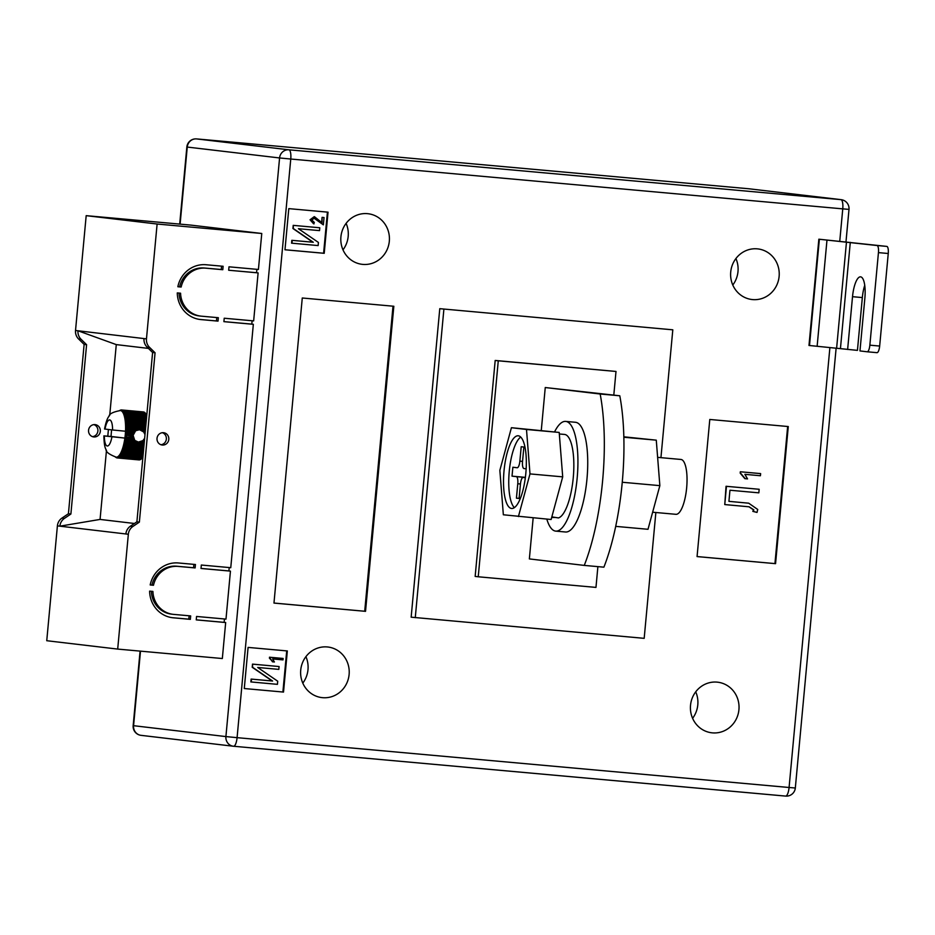 <?xml version="1.0" encoding="UTF-8"?>
<svg xmlns="http://www.w3.org/2000/svg" width="935" height="935" viewBox="0 0 935 935"><rect width="100%" height="100%" fill="white"/><g stroke="black" fill="none" stroke-linecap="round" stroke-linejoin="round"><path stroke-width="1.4" d="M144.644 438.281L142.891 440.63L138.403 442.08L134.769 440.408L133.121 435.383L135.668 430.719L139.549 429.738L143.698 431.982L144.983 434.611M92.495 436.657A6.194 5.914 96.7 0 0 93.921 424.619M95.008 424.607A6.194 5.914 -83.3 0 1 100.314 431.397A6.194 5.914 -83.3 0 1 93.71 436.937A6.194 5.914 -83.3 0 1 88.568 430.17A6.194 5.914 -83.3 0 1 95.008 424.607M160.972 444.733A6.194 5.914 96.7 0 0 162.386 432.695M162.339 445.037A6.194 5.914 96.7 0 0 168.791 439.473A6.194 5.914 96.7 0 0 163.485 432.695A6.194 5.914 96.7 0 0 157.033 438.246A6.194 5.914 96.7 0 0 162.339 445.037M205.782 268.17L222.787 269.712L223.114 266.276L206.109 264.745A27.536 26.262 96.7 0 0 177.849 286.741L181.145 287.033A24.1 22.989 96.7 0 1 205.782 268.17L204.239 267.994A24.1 22.989 96.7 0 0 179.602 286.858L181.145 287.033M173.349 617.813L190.354 619.356L190.67 615.92L173.665 614.388A24.1 22.989 -83.3 0 1 173.069 614.33A24.1 22.989 -83.3 0 1 152.908 591.434L149.612 591.13A27.536 26.262 -83.3 0 0 172.671 617.743A27.536 26.262 -83.3 0 0 173.349 617.813L171.982 617.661M150.184 584.959L153.48 585.263A24.1 22.989 -83.3 0 1 178.118 566.4L195.123 567.931L195.438 564.506L178.433 562.975A27.536 26.262 -83.3 0 0 150.184 584.959M177.276 292.912L180.572 293.204A24.1 22.989 96.7 0 0 200.733 316.1A24.1 22.989 96.7 0 0 201.329 316.17L218.334 317.701L218.019 321.126L201.013 319.595A27.536 26.262 96.7 0 1 200.335 319.525A27.536 26.262 96.7 0 1 177.276 292.912M228.678 270.238L228.993 266.814L258.422 269.467L261.765 233.481L157.115 224.026L146.468 338.867A10.332 9.853 96.7 0 0 149.506 347.329L155.07 352.775L139.362 522.116L132.887 526.475A10.332 9.853 -83.3 0 0 128.34 534.259L117.693 649.089L222.331 658.532L225.674 622.535L196.245 619.882L196.56 616.457L225.99 619.11L230.442 571.121L201.013 568.468L201.329 565.032L230.758 567.697L253.338 324.316L223.909 321.663L224.225 318.227L253.654 320.892L258.107 272.903L228.678 270.238L256.564 272.716L256.88 269.327M256.564 272.716L258.107 272.903M223.909 321.617L251.795 324.129L252.111 320.752M251.795 324.129L253.338 324.316M201.013 568.422L228.9 570.946L229.215 567.557M228.9 570.946L230.442 571.121M196.245 619.847L224.131 622.359L224.447 618.97M224.131 622.359L225.674 622.535M109.722 415.327L116.279 344.606L77.991 330.78A10.332 9.853 96.7 0 0 81.029 339.241L78.563 338.949A10.332 9.853 96.7 0 1 75.525 330.487L86.184 215.658L190.822 225.101L261.765 233.481M117.693 649.089L46.75 640.72L57.397 525.879A10.332 9.853 -83.3 0 1 61.944 518.107L68.419 513.736L84.127 344.407L78.563 338.949M116.279 344.606L148.431 348.404M57.397 525.879L59.875 526.171L100.068 519.428L106.473 450.401M107.794 436.177L108.413 429.492M100.068 519.428L134.418 523.483M120.311 410.196L118.944 410.874L120.311 410.196A24.1 7.246 95.2 0 1 120.673 410.056L121.082 409.962A24.1 7.246 95.2 0 1 121.445 409.939L143.207 411.914M143.967 412.206L143.943 412.054A24.1 7.246 -84.8 0 0 143.604 411.949L121.842 409.986A24.1 7.246 95.2 0 1 122.193 410.091L121.164 410.757A23.41 7.036 -84.8 0 0 120.451 410.535A23.41 7.036 -84.8 0 0 120.393 410.535C113.03 411.961 109.255 413.843 109.068 416.204C107.455 417.863 105.935 422.129 104.521 429.013L112.562 429.983A13.078 3.927 -84.8 0 0 109.687 419.932A13.078 3.927 -84.8 0 0 105.024 429.095M144.691 412.767L144.668 412.464A24.1 7.246 -84.8 0 0 144.341 412.242L122.578 410.278A24.1 7.246 95.2 0 1 122.906 410.5L121.854 411.225A23.41 7.036 -84.8 0 0 121.164 410.757L122.578 410.278M145.369 413.574L145.346 413.13A24.1 7.246 -84.8 0 0 145.03 412.791L123.28 410.827A24.1 7.246 95.2 0 1 123.584 411.166L122.508 411.938A23.41 7.036 -84.8 0 0 121.854 411.225L123.28 410.827M145.989 414.614L145.977 414.053A24.1 7.246 -84.8 0 0 145.685 413.597L123.934 411.634A24.1 7.246 95.2 0 1 124.215 412.09L123.104 412.896A23.41 7.036 -84.8 0 0 122.508 411.938L123.934 411.634M146.55 415.9L146.561 415.21A24.1 7.246 -84.8 0 0 146.292 414.649L124.542 412.686A24.1 7.246 95.2 0 1 124.799 413.247L123.654 414.076A23.41 7.036 -84.8 0 0 123.104 412.896L124.542 412.686M142.751 456.771L142.646 457.425L120.884 455.462A24.1 7.246 95.2 0 1 120.522 455.953L119.154 455.474A23.41 7.036 -84.8 0 0 119.914 454.445A23.41 7.036 -84.8 0 0 120.65 453.194A23.41 7.036 -84.8 0 0 121.351 451.722A23.41 7.036 -84.8 0 0 122.029 450.062A23.41 7.036 -84.8 0 0 122.672 448.216A23.41 7.036 -84.8 0 0 123.256 446.217A23.41 7.036 -84.8 0 0 123.794 444.078A23.41 7.036 -84.8 0 0 124.261 441.834A23.41 7.036 -84.8 0 0 124.671 439.497A23.41 7.036 -84.8 0 0 124.881 438.094L104.393 435.944A13.078 3.927 -84.8 0 0 107.268 445.995A13.078 3.927 -84.8 0 0 111.931 436.832M120.522 455.953L142.284 457.916A24.1 7.246 -84.8 0 0 142.646 457.425M141.968 457.893L120.101 456.467A24.1 7.246 95.2 0 1 119.738 456.841L118.394 456.268A23.41 7.036 -84.8 0 0 119.154 455.474L120.101 456.467M119.738 456.841L141.501 458.804A24.1 7.246 -84.8 0 0 141.863 458.43M141.173 458.769L119.318 457.215A24.1 7.246 95.2 0 1 118.955 457.472L117.623 456.818A23.41 7.036 -84.8 0 0 118.394 456.268L119.318 457.215M118.955 457.472L140.706 459.436A24.1 7.246 -84.8 0 0 141.068 459.178M140.367 459.401L118.523 457.706A24.1 7.246 95.2 0 1 118.161 457.846L116.863 457.121A23.41 7.036 -84.8 0 0 117.623 456.818L118.523 457.706M118.161 457.846L139.923 459.81A24.1 7.246 -84.8 0 0 140.285 459.669M139.549 459.775L117.752 457.94A24.1 7.246 95.2 0 1 117.401 457.963L116.127 457.157A23.41 7.036 -84.8 0 0 116.185 457.168A23.41 7.036 -84.8 0 0 116.863 457.121L117.752 457.94M116.127 457.157L116.992 457.916L139.151 459.926A24.1 7.246 -84.8 0 0 139.514 459.903M81.029 339.241L86.593 344.699L70.885 514.028L64.41 518.399A10.332 9.853 -83.3 0 0 59.875 526.171L125.874 533.967A10.332 9.853 -83.3 0 1 130.421 526.183L136.896 521.823L139.362 522.116M75.525 330.487L144.002 338.575A10.332 9.853 96.7 0 0 147.04 347.037L152.604 352.483L155.07 352.775M86.184 215.658L157.115 224.026M86.593 344.699L84.127 344.407M70.885 514.028L68.419 513.736M152.604 352.483L136.896 521.823M111.651 429.878A23.41 7.036 95.2 0 0 111.557 430.591A23.41 7.036 -84.8 0 0 111.3 433.022A23.41 7.036 -84.8 0 0 111.113 435.465A23.41 7.036 -84.8 0 0 111.055 436.458L103.89 435.874C104.03 443.108 104.743 447.655 106.041 449.536C105.807 451.897 109.185 454.433 116.185 457.168M133.787 432.987L125.465 432.239A23.41 7.036 -84.8 0 0 125.524 431.234L112.562 429.983M125.524 431.234A23.41 7.036 -84.8 0 0 125.57 429.808A23.41 7.036 -84.8 0 0 125.606 427.435A23.41 7.036 -84.8 0 0 125.547 425.121A23.41 7.036 -84.8 0 0 125.419 422.912A23.41 7.036 -84.8 0 0 125.208 420.82A23.41 7.036 -84.8 0 0 124.928 418.868A23.41 7.036 -84.8 0 0 124.565 417.08A23.41 7.036 -84.8 0 0 124.145 415.479A23.41 7.036 -84.8 0 0 123.654 414.076L125.091 413.96A24.1 7.246 95.2 0 1 125.325 414.626L124.145 415.479L125.57 415.467A24.1 7.246 95.2 0 1 125.781 416.227L124.565 417.08L125.991 417.162A24.1 7.246 95.2 0 1 126.167 418.015L124.928 418.868L126.342 419.055A24.1 7.246 95.2 0 1 126.482 419.979L125.208 420.82L126.611 421.101A24.1 7.246 95.2 0 1 126.716 422.094L125.419 422.912L126.809 423.286A24.1 7.246 95.2 0 1 126.868 424.338L125.547 425.121L126.926 425.6A24.1 7.246 95.2 0 1 126.95 426.699L125.606 427.435L126.95 427.996A24.1 7.246 95.2 0 1 126.938 429.13L125.57 429.808L126.903 430.462A24.1 7.246 95.2 0 1 126.844 431.619L125.465 432.239L126.763 432.963A24.1 7.246 95.2 0 1 126.681 434.12L125.278 434.67A23.41 7.036 -84.8 0 0 125.465 432.239M134.406 432.297L126.844 431.619M135.306 431.222L126.903 430.462M133.424 434.728L126.681 434.12M133.752 433.595L126.763 432.963M133.401 437.264L125.009 437.101A23.41 7.036 -84.8 0 0 125.278 434.67L126.552 435.476A24.1 7.246 95.2 0 1 126.424 436.633M133.296 436.084L126.552 435.476M134.5 439.871L126.096 439.111L124.671 439.497L125.886 440.42A24.1 7.246 95.2 0 1 125.699 441.53L124.261 441.834L125.454 442.804A24.1 7.246 95.2 0 1 125.22 443.88L123.794 444.078L124.951 445.095A24.1 7.246 95.2 0 1 124.694 446.1L123.256 446.217L124.378 447.257A24.1 7.246 95.2 0 1 124.098 448.204L122.672 448.216L123.759 449.267A24.1 7.246 95.2 0 1 123.455 450.144L122.029 450.062L123.093 451.114A24.1 7.246 95.2 0 1 122.777 451.909L121.351 451.722L122.391 452.774A24.1 7.246 95.2 0 1 122.053 453.475L120.65 453.194L121.643 454.235A24.1 7.246 95.2 0 1 121.293 454.831L119.914 454.445L120.884 455.462M133.81 438.655L126.26 437.977A24.1 7.246 95.2 0 1 126.096 439.111M144.364 441.285L142.05 441.075M144.294 442.091L140.858 441.776M134.769 440.408L124.671 439.497M144.516 439.625L143.908 439.567M133.343 437.86L125.009 437.101L126.26 437.977M133.121 435.383L125.278 434.67M145.264 431.584L142.95 431.374M145.217 432.11L143.698 431.982M135.668 430.719L125.57 429.808M137.165 430.053L126.938 429.13M121.445 409.939L120.451 410.535L121.842 409.986M143.943 412.054L122.193 410.091M144.668 412.464L122.906 410.5M145.346 413.13L123.584 411.166M145.977 414.053L124.215 412.09M146.561 415.21L124.799 413.247M146.713 415.911L125.091 413.96M146.655 416.554L125.325 414.626M146.585 417.361L125.57 415.467M146.514 418.097L125.781 416.227M146.433 419.009L125.991 417.162M146.351 419.838L126.167 418.015M146.257 420.843L126.342 419.055M146.176 421.755L126.482 419.979M146.07 422.854L126.611 421.101M145.989 423.835L126.716 422.094M145.872 425.016L126.809 423.286M145.778 426.056L126.868 424.338M145.661 427.295L126.926 425.6M145.568 428.382L126.95 426.699M145.334 430.79L141.91 430.486M145.439 429.668L126.95 427.996M145.112 433.267L144.493 433.209M144.411 440.771L142.891 440.63M125.009 437.101A23.41 7.036 95.2 0 1 124.881 438.094L111.055 436.458M136.124 441.343L125.886 440.42M144.189 443.202L125.699 441.53M144.072 444.487L125.454 442.804M143.967 445.563L125.22 443.88M143.85 446.801L124.951 445.095M143.756 447.83L124.694 446.1M143.651 448.987L124.378 447.257M143.558 449.957L124.098 448.204M143.464 451.044L123.759 449.267M143.371 451.944L123.455 450.144M143.289 452.937L123.093 451.114M143.207 453.755L122.777 451.909M143.125 454.655L122.391 452.774M143.055 455.368L122.053 453.475M142.985 456.163L121.643 454.235M142.926 456.783L121.293 454.831M116.992 457.916A24.1 7.246 95.2 0 1 116.653 457.811L116.256 457.624A24.1 7.246 95.2 0 1 115.975 457.437A24.1 7.246 95.2 0 1 115.928 457.402L114.713 456.479M143.371 451.991L122.029 450.062M143.546 450.097L122.672 448.216M143.733 448.064L123.256 446.217M143.932 445.901L123.794 444.078M144.142 443.634L124.261 441.834M145.486 429.223L125.606 427.435M145.696 426.944L125.547 425.121M145.895 424.759L125.419 422.912M146.094 422.702L125.208 420.82M146.269 420.797L124.928 418.868M173.069 614.33L171.526 614.143A24.1 22.989 -83.3 0 1 151.365 591.294M171.9 617.649L188.812 619.169L189.127 615.779M188.812 619.169L190.354 619.356M150.196 584.924L151.938 585.076A24.1 22.989 -83.3 0 1 176.575 566.213L193.58 567.755L193.896 564.366M193.58 567.755L195.123 567.931M151.938 585.076L153.48 585.263M179.029 293.064A24.1 22.989 96.7 0 0 199.19 315.925L200.733 316.1M199.564 319.419L216.476 320.95L216.791 317.561M216.476 320.95L218.019 321.126M177.86 286.694L179.602 286.858M204.239 267.994L221.244 269.525L221.56 266.148M221.244 269.525L222.787 269.712M757.268 248.85A25.479 24.298 -83.3 0 1 757.911 248.909A25.479 24.298 -83.3 0 1 779.089 276.737A25.479 24.298 -83.3 0 1 752.57 299.586A25.479 24.298 -83.3 0 1 751.939 299.516A25.479 24.298 -83.3 0 1 730.749 271.699A25.479 24.298 -83.3 0 1 757.268 248.85M735.927 258.551A25.479 24.298 -83.3 0 1 732.795 285.023M717.075 682.129A25.479 24.298 -83.3 0 1 717.718 682.199A25.479 24.298 -83.3 0 1 738.895 710.016A25.479 24.298 -83.3 0 1 712.376 732.865A25.479 24.298 -83.3 0 1 711.745 732.795A25.479 24.298 -83.3 0 1 690.556 704.978A25.479 24.298 -83.3 0 1 717.075 682.129M695.722 691.83A25.479 24.298 -83.3 0 1 692.601 718.314M327.273 646.95A25.479 24.298 -83.3 0 1 327.904 647.008A25.479 24.298 -83.3 0 1 349.082 674.825A25.479 24.298 -83.3 0 1 322.563 697.674A25.479 24.298 -83.3 0 1 321.932 697.615A25.479 24.298 -83.3 0 1 300.754 669.799A25.479 24.298 -83.3 0 1 327.273 646.95M305.92 656.65A25.479 24.298 -83.3 0 1 302.8 683.123M367.467 213.659A25.479 24.298 -83.3 0 1 368.098 213.729A25.479 24.298 -83.3 0 1 389.287 241.546A25.479 24.298 -83.3 0 1 362.768 264.395A25.479 24.298 -83.3 0 1 362.125 264.325A25.479 24.298 -83.3 0 1 340.948 236.508A25.479 24.298 -83.3 0 1 367.467 213.659M346.114 223.36A25.479 24.298 -83.3 0 1 342.993 249.844M788.275 426.547L775.559 563.665L697.066 556.582L709.794 419.464L788.275 426.547M244.28 688.534L248.091 647.406L287.337 650.947L283.515 692.075L244.28 688.534L283.515 692.075M439.777 308.679L672.803 329.821L439.777 308.679L411.155 617.182L644.18 638.336L655.856 512.497M288.798 208.634L328.033 212.175L324.223 253.315L284.976 249.774L288.798 208.634M393.834 306.259L365.527 611.338L273.967 603.075L302.274 297.996L393.834 306.259M864.735 285.327A20.652 6.206 -84.8 0 0 862.339 297.575L857.442 350.368L808.985 345.459L818.85 239.196L886.824 246.408A6.884 2.069 95.2 0 1 888.25 253.502L878.444 252.614A6.884 2.069 -84.8 0 0 877.018 245.519L886.824 246.408M597.886 566.633L595.969 587.402L478.241 576.778L498.273 360.817L616.001 371.452L613.804 395.073M541.283 430.404L545.257 387.534L600.165 394.009A123.934 37.26 95.2 0 1 584.258 565.406L529.362 558.92L533.16 517.885M545.257 387.534L619.788 395.785A123.934 37.26 95.2 0 1 603.881 567.171L584.258 565.406M672.803 329.821L660.94 457.659M443.891 309.158L415.269 617.673M616.001 371.452L495.188 360.454L475.155 576.416L478.241 576.778M498.273 360.817L495.188 360.454M619.788 395.785L600.165 394.009M327.414 212.116L323.603 253.233L324.223 253.315M323.603 253.233L284.976 249.75M321.617 222.495L322.096 217.364L324.036 217.551L323.358 224.856L313.88 218.065M323.358 224.856L314.289 218.112L311.811 220.006L314.335 222.425L313.611 223.792L310.046 219.783L314.23 216.663M291.568 243.158L291.825 240.318L312.886 242.212L292.924 228.502L293.216 225.358L319.782 227.766L319.525 230.618L298.417 228.713L318.426 242.445L318.134 245.578L291.568 243.158M286.718 650.889L282.896 692.005M269.467 657.212L283.13 658.462L283.001 659.888L272.634 658.953L274.411 661.98L272.471 661.793L269.467 657.212L283.13 658.462M250.86 681.931L251.118 679.079L272.19 680.984L252.216 667.274L252.508 664.119L279.086 666.538L278.817 669.378L257.709 667.473L277.718 681.218L277.426 684.338L250.86 681.931M393.004 306.189L364.708 611.245L365.527 611.338M364.708 611.245L273.967 603.052M787.656 426.489L774.94 563.595L775.559 563.665M774.94 563.595L697.066 556.559M740.204 473.145L740.333 471.766L760.622 473.601L760.424 475.74L744.879 474.337L747.533 478.895L744.833 478.638L740.204 473.145L740.333 471.766M757.011 512.427L753.259 511.422L753.832 509.856L749.157 506.805L724.765 504.573L726.46 486.329L759.162 489.274L758.834 492.839L729.954 490.232L728.926 501.359L748.701 503.194L757.724 509.47L757.011 512.427L752.839 511.375L753.423 509.809L748.947 506.782M724.765 504.573L726.051 486.282L759.162 489.274M728.926 501.347L748.491 503.17M251.27 681.977L251.538 679.126L272.599 681.031L252.625 667.321L252.508 664.119M252.917 664.177L279.086 666.538M272.88 661.84L269.385 658.135M269.794 658.193L269.876 657.27M291.977 243.217L292.234 240.365L313.307 242.27L293.333 228.549L293.216 225.358M293.625 225.405L319.782 227.766M314.031 223.839L310.455 219.83L314.452 216.686L322.002 222.764L322.096 217.364M322.505 217.423L324.036 217.551M740.742 471.813L760.622 473.601M745.242 478.685L740.613 473.203M818.85 239.196L877.018 245.519M862.339 297.575L852.521 296.687A20.652 6.206 -84.8 0 1 860.551 276.842A20.652 6.206 -84.8 0 1 864.863 298.148L859.966 350.929L867.166 351.782A6.884 2.069 -84.8 0 0 869.854 345.167L879.66 346.055L888.25 253.502M879.66 346.055A6.884 2.069 95.2 0 1 876.983 352.67A6.884 2.069 95.2 0 1 876.972 352.67L867.201 351.782M869.854 345.167L878.444 252.614M867.166 351.782A6.884 2.069 -84.8 0 0 867.177 351.782L876.983 352.67M852.521 296.687L847.624 349.48M615.709 526.37L648.002 529.292L659.853 485.639L656.276 440.163L623.82 436.809M659.853 485.639L622.254 482.25M656.276 440.163L623.832 437.241M554.56 431.888A55.083 16.561 95.2 0 1 565.652 421.404A55.083 16.561 95.2 0 1 565.792 421.416A55.083 16.561 95.2 0 1 577.175 477.972A55.083 16.561 95.2 0 1 555.752 531.115A55.083 16.561 95.2 0 1 555.612 531.103A55.083 16.561 95.2 0 1 546.811 519.112M575.329 422.281A55.083 16.561 95.2 0 1 575.469 422.281A55.083 16.561 95.2 0 1 575.598 422.304A55.083 16.561 95.2 0 1 586.981 478.86A55.083 16.561 95.2 0 1 565.558 532.003A55.083 16.561 95.2 0 1 565.43 531.992M564.436 434.424A42.005 12.623 95.2 0 1 564.483 434.424A42.005 12.623 95.2 0 1 573.482 474.968A42.005 12.623 95.2 0 1 558.452 517.932L551.837 516.88M511.55 508.465A36.488 10.975 95.2 0 1 504.012 470.995A36.488 10.975 95.2 0 1 518.2 435.78A36.488 10.975 95.2 0 1 518.294 435.792A36.488 10.975 95.2 0 1 525.832 473.262A36.488 10.975 95.2 0 1 511.644 508.476A36.488 10.975 95.2 0 1 511.55 508.465M514.355 507.647A36.488 10.975 95.2 0 1 509.224 471.614A36.488 10.975 95.2 0 1 520.725 437.077M675.888 514.308A27.536 8.275 -84.8 0 0 675.958 514.32A27.536 8.275 -84.8 0 0 686.664 487.743A27.536 8.275 -84.8 0 0 680.972 459.459A27.536 8.275 -84.8 0 0 680.902 459.459A27.536 8.275 -84.8 0 0 680.844 459.447M511.422 427.704L559.2 432.438L562.706 476.862L551.124 519.498L503.346 514.776L499.851 470.352L511.422 427.704L526.499 429.481L529.993 473.905L518.422 516.552M559.2 432.438L526.499 429.481M562.706 476.862L529.993 473.905M522.548 461.376L519.872 461.13L521.204 446.731L523.88 447.047L522.536 461.446A6.884 2.069 95.2 0 0 523.962 468.54L526.16 468.809M525.341 477.715L523.133 477.458A6.884 2.069 95.2 0 1 523.133 477.458L523.121 477.458A6.884 2.069 95.2 0 0 520.444 484.073L519.1 498.472L516.436 498.156L517.768 483.757L520.444 483.991M525.376 477.469L516.354 476.651A6.884 2.069 95.2 0 1 517.768 483.757M516.354 476.651L512.029 476.149L512.859 467.231L517.172 467.745A6.884 2.069 95.2 0 1 517.172 467.745A6.884 2.069 95.2 0 0 519.872 461.13M525.388 477.353L512.029 476.149M519.112 498.39L516.436 498.156M564.483 434.424A42.005 12.623 95.2 0 1 564.518 434.436L559.317 433.969M555.402 517.476L551.685 517.452M125.874 533.967L128.34 534.259M144.002 338.575L146.468 338.867M64.41 518.399L61.944 518.107M130.421 526.183L132.887 526.475M147.04 347.037L149.506 347.329M176.575 566.213L178.118 566.4M199.646 319.431L201.013 319.595M839.759 241.207L842.762 208.867L290.762 159.032L237.081 737.657L789.082 787.492L829.894 347.575M140.495 651.146L133.576 725.689L225.908 736.581L279.577 157.957L187.257 147.064L180.104 224.143M836.124 348.182L795.323 788.006L789.082 787.492A8.953 2.688 95.2 0 1 785.61 796.094A8.953 2.688 95.2 0 1 785.587 796.082L233.621 746.259M288.915 149.81L840.916 199.634L748.596 188.741L196.584 138.918L288.915 149.81A8.953 8.532 96.7 0 0 279.577 157.957L290.762 159.032A8.953 2.688 95.2 0 0 288.915 149.81M186.848 146.994L187.257 147.064A8.953 8.532 -83.3 0 1 196.584 138.918A8.953 2.688 95.2 0 1 196.584 138.918A8.953 8.953 0 0 0 186.848 146.994L179.695 224.096M133.576 725.689L133.167 725.63A8.953 8.953 0 0 0 141.033 735.342A8.953 8.532 -83.3 0 1 133.576 725.689M225.908 736.581A8.953 8.532 96.7 0 0 233.575 746.259A8.953 2.688 95.2 0 1 233.575 746.259A8.953 2.688 95.2 0 0 237.081 737.657L225.908 736.581M141.255 735.366A8.953 8.532 -83.3 0 1 141.033 735.342L233.353 746.235A8.953 8.953 0 0 0 233.598 746.259L785.61 796.094A8.953 8.953 0 0 0 795.323 788.006M840.916 199.634A8.953 2.688 95.2 0 1 842.762 208.867L849.003 209.37A8.953 8.953 0 0 0 841.138 199.658A8.953 8.532 96.7 0 0 840.916 199.634M809.5 345.518L819.364 239.255M840.436 348.626L850.289 242.364M836.615 348.229L846.479 241.966M817.132 346.312L826.984 240.05M841.138 199.658L748.818 188.765A8.953 8.953 0 0 0 748.573 188.741L196.56 138.906M140.086 651.111L133.167 725.63M849.003 209.37L845.988 241.814M555.752 531.115L565.558 532.003M675.958 514.32L652.642 512.216M680.902 459.459L657.621 457.355M565.652 421.404L575.469 422.281"/></g></svg>
